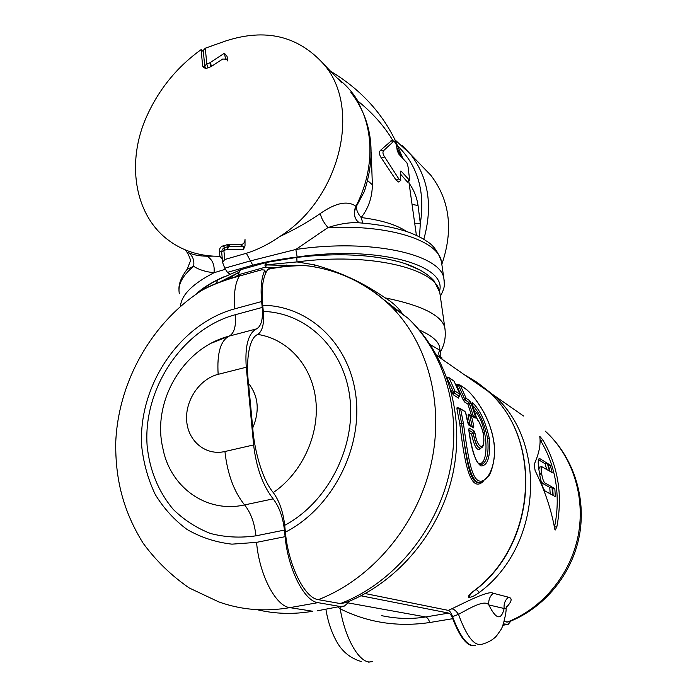 <?xml version="1.0" encoding="UTF-8"?>
<svg xmlns="http://www.w3.org/2000/svg" width="697" height="697" viewBox="0 0 697 697"><rect width="100%" height="100%" fill="white"/><g stroke="black" fill="none" stroke-linecap="round" stroke-linejoin="round"><path stroke-width="1.05" d="M215.817 283.592L218.126 279.619M227.44 272.353L224.748 268.197L250.127 260.966L295.833 249.465L327.965 227.57C323.757 222.665 321.195 217.995 320.272 213.552C308.022 222.003 294.456 229.696 279.584 236.649C268.737 244.194 257.663 249.735 246.355 253.281L252.767 265.174L227.44 272.353L230.019 273.921M420.866 270.392L404.495 263.414M226.908 279.514L238.487 272.544L219.729 282.067M235.464 276.814L238.452 274.757L239.132 272.335L238.487 272.544L240.456 269.8M296.791 257.402L297 261.924C370.813 252 437.132 268.946 439.746 292.287L434.031 280.847C426.869 272.919 415.717 266.707 400.575 262.211C371.78 254.327 337.174 252.723 296.756 257.411L266.646 262.394M205.598 68.524L202.618 65.936L201.137 49.626C177.047 66.964 158.89 89.26 146.649 116.504C126.34 161.477 134.138 213.831 167.324 239.35C180.349 249.5 195.735 255.093 213.474 256.139L206.887 256.208C212.463 259.415 214.842 264.93 214.014 272.736L225.192 269.33M229.496 274.156L228.311 272.884M441.828 264.32C453.581 229.94 449.905 200.248 430.781 175.226L422.617 166.749M444.25 281.013L443.911 278.756C441.306 254.492 371.37 238.243 295.833 249.465L297.192 257.036C377.417 245.074 447.674 265.139 439.485 291.163M246.355 253.281L224.713 259.511L222.639 262.569L224.748 268.197M264.877 265.069L266.481 262.438L265.592 264.886L264.877 265.069L265.592 267.117L266.35 264.947L265.592 264.886L297 261.924L314.486 264.869L313.955 266.812M239.132 272.335L240.509 269.774L266.411 262.464M199.569 291.869C205.232 287.059 211.322 283.034 217.83 279.776L240.753 269.713M213.474 256.139L219.886 256.296L219.407 251.016C219.416 248.541 220.557 246.843 222.822 245.936L225.192 247.461M219.886 256.296L222.308 258.935M445.087 329.62L444.791 327.581C441.541 315.236 421.65 305.338 385.119 297.872L384.857 297.697C363.668 282.947 340.214 272.004 314.486 264.869M180.427 306.436C181.307 295.058 192.503 283.827 214.014 272.736C205.65 271.865 198.854 269.713 193.627 266.289C194.568 260.138 192.66 255.485 187.894 252.34C192.616 254.753 198.95 256.052 206.887 256.208M201.137 49.626L203.385 51.622M274.087 267.927L265.592 267.117L238.452 274.757L237.799 273.006M297.488 265.601L266.35 264.947M243.819 246.616L245.022 246.006L245.013 239.507C244.874 242.582 243.375 244.342 240.509 244.778L227.762 244.656L222.822 245.936M245.022 245.997L243.375 249.639L243.654 246.616L229.139 246.477L227.135 249.456L243.375 249.639M279.584 236.649C340.005 199.246 362.231 107.469 323.469 63.88C297.889 35.765 265.296 28.124 225.706 40.966L205.31 48.189L203.271 50.402L204.683 65.858M202.618 65.936L203.393 67.731L206.539 68.323L211.208 66.546L222.674 59.045L226.9 59.184L227.649 60.935L227.056 56.379L224.399 53.233L225.462 58.391M262.22 307.447L235.351 314.704C236.213 326.274 234.157 333.401 229.182 336.102L256.496 328.897C261.27 326.24 263.178 319.087 262.22 307.447L261.636 301.531C260.408 288.331 261.384 278.094 264.538 270.828L264.651 270.07L261.671 269.8L239.324 276.082C224.277 280.142 211.836 284.881 201.982 290.309L199.987 291.59M252.741 427.914C259.859 410.882 258.456 396.053 248.524 383.428L252.741 427.914C253.804 446.089 261.096 478.046 273.259 492.544C279.34 500.899 283.156 511.825 284.698 525.338L285.387 532.168C288.175 564.631 304.458 598.165 318.32 599.655L340.397 603.576C392.385 583.711 435.817 532.29 449.269 473.498C462.66 414.654 445.444 354.059 408.233 318.424L384.134 299.998M430.267 344.614L439.807 350.216L440.67 351.323C440.016 354.651 440.007 356.568 440.652 357.091L440.67 357.509C442.891 358.493 442.612 358.206 439.833 356.646M436.766 355.339L440.234 357.117C438.422 354.939 438.282 352.638 439.807 350.216C440.513 343.081 433.665 336.337 419.254 329.995M385.119 297.872C391.749 301.775 397.229 306.628 401.559 312.43M184.261 249.596C185.916 248.489 192.119 261.445 190.142 261.689L187.136 269.277L193.627 266.289C182.318 275.777 177.561 284.925 179.347 293.725M409.148 183.285C413.905 189.915 416.867 197.312 418.034 205.484L420.326 223.467L419.507 236.928M441.793 264.102L441.428 261.541C438.256 240.753 390.503 224.539 327.965 227.57C338.82 224.007 348.7 222.387 357.613 222.7L360.044 222.857M320.272 213.552C335.745 202.783 347.62 200.344 355.897 206.242L356.272 206.582L364.322 191.553C376.589 153.375 372.102 120.293 350.852 92.292C373.958 119.91 376.598 166.766 355.897 206.242C353.231 212.515 353.971 217.769 358.127 222.012L356.62 220.304C353.902 216.114 353.78 211.54 356.272 206.582L356.272 206.582C356.428 210.311 358.066 213.97 361.185 217.542C368.504 208.211 372.233 197.286 372.364 184.775L371.196 151.937M359.129 222.796L358.127 222.012L357.613 222.7C377.974 224.181 395.399 227.501 409.906 232.65C417.634 235.804 423.001 238.513 425.989 240.787C432.924 244.586 438.073 251.504 441.428 261.541L443.911 278.756C444.207 284.864 445.792 285.787 440.33 296.373M286.284 265.008L284.873 266.472M308.675 265.984L306.088 265.749C293.489 265.452 280.76 266.637 267.901 269.312L267.16 270.366C262.717 277.763 261.236 289.403 262.699 305.269L263.318 311.428C306.349 312.709 344.013 348.265 349.877 397.708C355.975 447.03 327.782 502.398 284.698 525.338M318.32 599.655C371.893 579.024 416.867 525.643 430.938 464.742C444.947 403.79 427.392 341.199 389.257 304.598C365.707 282.956 338.515 270.035 307.691 265.845L305.783 265.714M235.351 314.704C182.902 328.74 142.963 388.299 147.119 445.644C149.628 470.292 158.324 491.516 173.187 509.333C183.964 519.91 196.362 527.943 210.372 533.449C225.035 537.291 240.23 538.084 255.956 535.827L284.446 530.086L285.099 536.673C288.009 569.188 304.319 601.223 317.91 602.644L340.014 606.468L344.423 606.059L350.112 600.91M240.874 275.55L241.537 275.463M365.193 593.556L448.293 610.38L451.734 608.829C468.741 600.605 489.067 590.272 493.241 593.252C489.782 596.318 488.318 600.213 488.832 604.935L504.158 608.49C503.643 603.924 505.064 600.161 508.409 597.198C512.644 598.035 511.903 601.494 506.17 607.584M436.775 355.365L440.67 357.509M459.985 394.615L458.696 397.09M446.847 377.565L453.459 391.88L455.028 391.122L459.898 394.293L454.052 381.181L459.968 394.371L459.314 396.271L454.052 392.873L453.459 391.88L451.717 392.167L453.25 394.72L458.521 398.1M471.512 415.456L467.896 404.103L464.463 401.899L462.974 399.416L464.672 399.128L465.239 400.095L466.197 398.388L460.368 385.441L458.478 385.345L457.868 384.883L458.504 384.77M462.974 399.416L456.84 385.755L456.561 384.317L457.459 384.91M483.16 481.496C469.525 494.129 464.063 458.957 459.706 423.236L456.918 408.869L457.154 407.222L458.757 408.111M470.144 425.327L468.114 415.778L468.314 414.14L469.9 415.02M506.858 622.229C542.414 608.603 570.608 574.511 578.188 535.47C585.698 496.403 572.254 455.681 545.132 431.025C573.056 456.221 586.604 497.118 579.355 535.74C572.01 574.345 544.435 608.002 508.81 621.898L504.062 621.663M476.129 589.305L479.466 592.354C474.997 595.682 471.407 597.364 468.689 597.416C467.687 596.484 469.403 594.314 473.829 590.917C537.518 543.887 542.763 437.341 487.525 390.886L476.025 381.686L463.54 374.176M542.815 439.903L539.766 436.331C540.907 444.381 539.034 453.756 534.155 464.455L535.13 470.623C544.958 490.705 551.501 510.248 554.768 529.232L555.352 529.947L556.877 526.679C562.845 495.036 558.158 466.11 542.815 439.903L540.463 440.399C548.086 452.911 553.148 466.676 555.666 481.679C558.088 496.726 557.687 511.877 554.463 527.132L554.429 527.289M348.587 602.992L425.736 616.958C411.308 619.293 396.593 618.858 381.59 615.643M360.994 595.796L448.711 613.09C450.105 613.473 451.438 615.338 452.719 618.683C460.037 637.467 467.173 646.467 474.134 645.692M385.241 300.712L395.652 309.259M340.397 603.576L346.008 602.583C398.335 581.969 440.243 531.567 452.832 473.882C465.291 416.179 447.5 355.426 408.233 318.424L389.257 304.598C380.248 295.964 370.412 288.767 359.73 283.017M414.706 223.179L420.326 223.467C425.266 191.684 417.817 165.947 397.987 146.265M362.823 223.066L361.185 217.542C381.181 220.052 396.245 224.661 406.368 231.378M359.086 222.796L356.62 220.304L359.025 222.787M306.088 265.749L306.027 265.731C293.707 265.33 281.187 266.385 268.484 268.885L268.693 268.842M448.293 610.38C449.818 610.842 451.247 612.924 452.58 616.627L453.294 618.587C461.013 638.295 468.436 647.217 475.554 645.344M248.524 383.428C246.128 364.932 247.818 338.489 257.751 334.438C262.499 331.206 264.346 323.53 263.318 311.428M267.901 269.312L268.484 268.885M256.496 328.897C248.202 333.323 244.786 346.104 246.268 367.232L253.621 444.939C256.252 467.495 262.76 485.478 273.146 498.878C279.14 506.606 282.904 517.008 284.446 530.086M503.391 623.876L508.174 624.399L510.901 621.062M453.25 394.72L455.028 391.122L449.121 377.913L446.986 377.931M464.463 401.899L465.239 400.095L468.846 402.422L467.896 404.103L469.403 403.336L468.846 402.422L469.604 400.601L471.085 403.066L469.403 403.336L473.446 416.658M468.114 415.778L469.865 415.63L468.314 414.14M468.262 424.185L473.481 427.853L473.855 426.111L471.642 426.224M456.918 408.869L458.722 408.73L457.154 407.222M480.468 482.411C469.046 486.593 465.779 454.096 461.553 423.288L458.809 408.067L464.916 411.352M456.84 385.755L458.826 384.674L456.561 384.317M451.734 608.829C453.843 609.03 456.108 610.868 458.513 614.353C470.745 607.671 484.685 599.411 488.832 604.935C496.046 619.485 501.152 620.67 504.158 608.49L506.074 608.455L506.466 606.416M452.58 616.627L458.513 614.353C466.467 636.195 474.213 646.206 481.723 644.376C488.318 642.477 493.293 639.611 496.656 635.777L500.855 629.766C503.06 627.143 506.667 611.504 506.074 608.455M436.914 355.618L487.525 390.886C543.041 437.664 537.718 543.913 474.195 590.856L473.829 590.917M540.079 439.798L540.463 440.399M341.094 606.887L340.18 608.803L338.237 607.148M448.711 613.09L425.736 616.958C427.183 617.324 428.55 619.171 429.849 622.499C397.865 627.256 367.981 622.691 340.18 608.803C344.98 637.624 358.493 661.671 369.349 661.984L372.799 661.575M412.093 204.448L418.034 205.484M400.871 155.936L396.793 147.459M393.073 140.855C384.326 126.166 372.607 112.914 357.936 101.1C352.438 92.004 345.416 84.241 336.878 77.794M359.844 105.674L357.936 101.1L357.265 101.239M409.993 189.357L408.756 181.124M400.217 171.993L401.106 171.113L400.479 171.105L400.261 172.725L400.784 180.384L398.832 178.911L384.561 156.842C382.758 154.124 382.479 152.024 383.716 150.543L394.066 140.925L396.436 144.889L397.229 150.665L398.754 154.054L406.961 162.906L408.067 166.853L409.705 180.392L407.492 182.083L400.444 174.015M384.561 156.842L381.459 158.149L396.044 180.079L398.649 182.013L400.784 180.384M381.459 158.149C379.177 154.812 378.828 152.225 380.423 150.386L391.435 140.733M372.364 184.775L367.615 180.584M447.613 377.652L447.544 377.129L448.798 377.521L454.026 381.189M447.178 377.818L447.544 377.164M473.855 426.111L471.259 415.299L475.145 418.122L475.328 416.457L473.672 416.797M475.145 418.122L471.747 416.022L469.865 415.63L470.005 414.976M467.652 422.556L465.491 412.075M464.49 388.029L465.038 388.56C473.254 393.901 490.418 417.355 493.711 441.262C497.449 465.195 486.82 484.65 478.464 480.686C470.222 476.826 467.103 448.903 463.374 423.21L460.656 409.13L458.722 408.73M493.737 441.436L493.772 441.34C497.066 457.232 490.218 475.31 488.754 475.824L481.923 482.036C470.51 487.473 465.762 454.505 461.553 423.288M458.478 385.345L464.672 399.128L466.197 398.388L469.604 400.601M550.186 493.833L549.767 487.412L552.015 486.959L552.512 495.114L545.324 491.176C542.806 488.658 540.828 482.455 539.373 472.557L539.225 471.625C537.927 464.106 537.884 459.785 539.077 458.661L540.131 458.835L538.624 459.149M552.015 486.959L544.836 482.882C543.529 481.662 542.484 478.673 541.7 473.925L541.552 472.993C540.968 469.334 541.02 467.217 541.717 466.633L549.436 471.059L547.354 463.313L540.131 458.835M550.186 465.073L547.99 463.714L550.064 471.442L552.259 472.766L550.186 465.073L548.495 465.422M555.326 496.656L554.829 488.562L552.643 487.316L553.139 495.454L555.326 496.656M401.106 171.113L409.357 180.105L407.031 181.699M446.751 377.304L448.798 377.521L453.581 380.728M473.481 427.853L468.715 425.004L467.617 422.356M477.48 419.873C480.233 423.184 482.246 428.298 483.535 435.207C485.652 451.125 477.401 449.652 474.997 433.072L474.065 430.955L469.238 428.097L468.811 430.162C471.372 449.957 475.398 461.893 480.904 465.953C487.752 465.866 490.583 456.77 489.381 438.692C485.504 421.371 479.78 409.296 472.209 402.465L472.157 403.911L476.417 417.486L479.135 422.068C482.228 428.908 483.709 433.316 483.605 435.285L483.535 435.207M469.996 415.595L470.022 414.959L471.259 415.299L469.726 415.029M458.853 408.695L458.887 408.05L460.151 408.398L465.544 412.093L468.715 425.004M458.905 385.188L458.826 384.674L460.055 385.058L458.835 384.7M465.038 388.56L460.055 385.058L464.777 388.22C465.753 388.787 471.616 392.733 481.618 408.433C487.621 418.322 491.673 429.291 493.772 441.34L493.711 441.262M538.433 459.671L545.106 463.784L547.354 463.313M546.675 469.395L545.106 463.784M539.609 467.068L538.859 469.238M549.767 487.412L542.545 483.343L540.872 480.468M552.791 488.963L554.829 488.562M477.21 419.333L476.417 417.486M476.469 417.677L472.157 403.911M468.889 430.215L472.932 432.593L473.272 433.386L474.997 433.072M483.561 435.398L483.605 435.285C484.528 448.702 481.671 447.134 480.73 448.197C477.802 448.267 475.31 443.336 473.272 433.386C475.136 443.397 477.541 448.354 480.477 448.249M477.218 462.529C489.05 470.545 489.721 426.364 474.378 410.263M480.982 448.11C477.55 452.013 474.43 447.352 471.608 434.135L472.897 432.602L473.228 433.395L472.88 432.602L468.898 430.258M469.299 432.785L471.608 434.135L473.228 433.395M388.011 303.439L389.301 303.631M395.007 310.461L396.985 310.958M396.271 310.148L394.241 309.642M252.767 265.174C266.08 261.697 280.882 258.979 297.192 257.036M195.482 294.639C201.869 288.427 211.2 282.52 223.476 276.936M219.407 251.016L221.716 252.471M401.864 145.237L410.367 154.046C428.603 177.639 433.081 206.077 423.785 239.359M224.713 259.511L223.876 250.397L221.69 252.183L222.604 262.203M229.374 246.477L227.936 246.66L227.135 249.456L223.876 250.397L224.687 247.609L223.571 248.132L222.186 249.639L221.672 252.035M211.052 66.651L209.841 62.791L206.748 63.871L205.31 48.189M211.81 66.154L209.841 62.791L224.399 53.233M239.324 276.082C235.089 283.217 233.582 294.134 234.802 308.823L261.636 301.531M257.045 609.666C275.027 614.005 293.611 614.527 312.779 611.252L289.874 607.636C275.785 606.338 259.223 574.642 256.566 542.362L231.927 544.157C215.8 542.301 200.867 537.422 187.127 529.52C174.389 520.075 163.778 508.427 155.292 494.565C148.208 479.754 143.704 463.862 141.779 446.899C137.483 386.443 179.512 323.739 234.802 308.823M317.91 602.644L289.874 607.636C264.851 611.896 241.11 609.962 218.64 601.842L189.314 588.007C171.418 575.713 156.032 560.789 143.146 543.233C122.506 509.925 115.388 478.151 115.719 442.708C118.185 381.686 151.658 322.563 201.982 290.309C211.688 284.733 224.408 279.785 240.151 275.454L240.16 275.481M340.014 606.468L317.362 610.807M341.844 82.943L323.469 63.88M224.817 247.574L228.067 246.625M285.387 532.168C331.833 508.462 362.562 449.095 355.932 396.271C349.58 343.325 308.736 305.73 262.699 305.269M226.708 244.804L229.278 246.468M227.762 244.656L230.594 246.485M240.509 244.778L243.297 246.616M205.798 68.498L204.7 66.058L206.748 63.871L208.011 67.809M226.717 59.001L227.44 58.836M256.566 542.362L285.099 536.673M451.717 392.167L450.732 389.675M508.409 597.198L493.241 593.252M479.466 592.354C542.449 545.908 547.554 440.609 492.823 394.58L523.569 416.004M478.978 383.812L492.823 394.58L478.891 383.751M264.538 270.828L265.635 273.215M255.956 535.827C254.51 522.846 250.72 512.539 244.586 504.916L273.146 498.878M246.268 367.232L218.152 374.341C216.854 353.353 220.531 340.606 229.182 336.102L211.54 343.124M211.653 343.063L227.03 336.703C182.213 349.424 151.78 402.439 162.898 448.424C170.19 487.142 206.338 513.567 244.586 504.916C233.965 491.699 227.414 473.899 224.931 451.508L253.621 444.939M469.708 415.055L469.029 414.976M472.078 426.163L469.865 415.63M459.706 423.236L463.374 423.21M457.903 384.91L457.093 384.822M470.919 593.696L468.689 597.416M556.877 526.679L554.463 527.132M429.849 622.499L452.719 618.683M257.751 334.438C287.643 338.908 311.951 365.394 315.793 400.017C319.688 434.588 302.036 473.158 273.259 492.544M218.152 374.341C199.525 378.941 184.958 400.575 186.691 420.971C188.146 441.436 205.885 455.986 224.931 451.508M502.946 625.122L506.658 624.521M446.768 377.338L447.213 377.234M475.328 416.457L471.085 403.066M393.666 141.125L390.721 140.994M383.716 150.543L380.423 150.386M398.832 178.911L396.044 180.079M541.552 472.993L539.513 473.402M539.67 474.335L541.7 473.925M544.836 482.882L542.545 483.343M472.226 404.103L471.974 403.363M472.087 403.589L472.209 402.465M480.041 464.638L481.322 464.638C486.881 462.416 488.989 453.773 487.665 438.718L489.381 438.692M487.665 438.718L487.647 438.622C484.528 423.785 479.58 412.781 472.81 405.602M480.015 464.629L481.331 464.638C479.702 465.03 478.037 463.653 476.347 460.499C473.167 453.163 470.684 443.057 468.881 430.197L468.732 429.282M468.732 429.422L469.238 428.097M474.065 430.955L472.897 432.602M440.696 351.279C444.721 344.266 446.089 336.363 444.791 327.581L439.746 292.287M394.946 139.801L410.367 154.046L430.781 175.226M187.136 269.277L187.136 269.277C181.298 277.066 178.58 283.888 178.99 289.752M226.9 59.184L227.536 59.759M386.417 301.505L395.06 308.823M264.651 270.07L265.862 272.719M458.609 396.95L459.375 396.288M458.887 408.05L457.877 408.067M470.597 593.67L474.117 590.908M408.773 181.107L416.405 235.394M330.544 71.225C359.774 88.824 381.303 111.808 395.138 140.175L402.474 157.487M502.894 625.261L507.12 624.573M394.066 140.925L391.278 140.724M361.212 661.514C350.068 658.151 341.739 651.242 336.242 640.787C331.267 631.665 327.817 621.175 325.908 609.309M369.933 662.011L368.147 662.133M541.717 466.633L539.434 467.103"/></g></svg>

